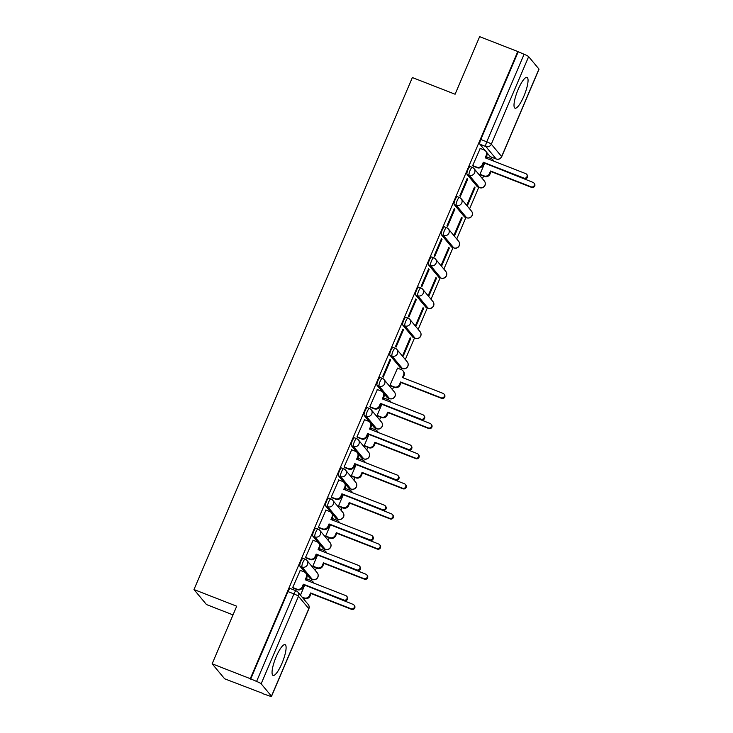 <?xml version="1.0" encoding="UTF-8"?>
<svg xmlns="http://www.w3.org/2000/svg" width="733" height="733" viewBox="0 0 733 733"><rect width="100%" height="100%" fill="white"/><g stroke="black" fill="none" stroke-linecap="round" stroke-linejoin="round"><path stroke-width="1.1" d="M281.921 663.457A16.52 3.922 111.3 0 0 285.082 644.655A16.52 3.922 111.3 0 0 276.231 656.631A16.52 3.922 111.3 0 0 273.07 675.432A16.52 3.922 111.3 0 0 281.921 663.457M523.875 96.206A16.52 3.922 111.3 0 0 527.036 77.405A16.52 3.922 111.3 0 0 518.185 89.38A16.52 3.922 111.3 0 0 515.024 108.182A16.52 3.922 111.3 0 0 523.875 96.206M303.215 558.464A4.233 1.008 111.3 0 0 303.105 558.381A4.233 1.008 111.3 0 0 300.832 561.451A4.233 1.008 111.3 0 0 299.916 566.188L302.023 567.012A4.233 1.008 -68.7 0 1 302.94 562.275A4.233 1.008 -68.7 0 1 305.212 559.206A4.233 1.008 -68.7 0 1 305.322 559.279A4.233 4.077 140.2 0 1 307.503 564.639A4.233 4.077 -39.8 0 1 302.023 567.012L312.331 579.391A4.233 4.077 -39.8 0 0 317.233 572.821A4.233 4.233 0 0 1 312.441 579.473A4.233 1.008 -68.7 0 1 312.331 579.391L310.224 578.575L306.568 574.186M316.07 528.319A4.233 1.008 111.3 0 0 315.96 528.236A4.233 1.008 111.3 0 0 313.687 531.306A4.233 1.008 111.3 0 0 312.771 536.052L314.878 536.868A4.233 1.008 -68.7 0 1 315.795 532.131A4.233 1.008 -68.7 0 1 318.067 529.061A4.233 1.008 -68.7 0 1 318.177 529.144A4.233 4.077 140.2 0 1 320.358 534.504A4.233 4.077 -39.8 0 1 314.878 536.868L325.186 549.255A4.233 4.077 -39.8 0 0 330.088 542.686A4.233 4.233 0 0 1 325.296 549.338A4.233 1.008 -68.7 0 1 325.186 549.255L323.079 548.431L319.423 544.042M328.925 498.183A4.233 1.008 111.3 0 0 328.815 498.101A4.233 1.008 111.3 0 0 326.542 501.17A4.233 1.008 111.3 0 0 325.626 505.907L327.733 506.732A4.233 1.008 -68.7 0 1 328.65 501.995A4.233 1.008 -68.7 0 1 330.922 498.926A4.233 1.008 -68.7 0 1 331.032 498.999A4.233 4.077 140.2 0 1 333.213 504.359A4.233 4.077 -39.8 0 1 327.733 506.732L338.041 519.111A4.233 4.077 -39.8 0 0 342.943 512.541A4.233 4.233 0 0 1 338.151 519.193A4.233 1.008 -68.7 0 1 338.041 519.111L335.934 518.295L332.278 513.906M341.78 468.039A4.233 1.008 111.3 0 0 341.67 467.956A4.233 1.008 111.3 0 0 339.397 471.026A4.233 1.008 111.3 0 0 338.481 475.772L340.588 476.587A4.233 1.008 -68.7 0 1 341.505 471.85A4.233 1.008 -68.7 0 1 343.777 468.781A4.233 1.008 -68.7 0 1 343.887 468.863A4.233 4.077 140.2 0 1 346.068 474.224A4.233 4.077 -39.8 0 1 340.588 476.587L350.896 488.975A4.233 4.077 -39.8 0 0 355.798 482.406A4.233 4.233 0 0 1 351.006 489.058A4.233 1.008 -68.7 0 1 350.896 488.975L348.789 488.151L345.133 483.762M354.635 437.903A4.233 1.008 111.3 0 0 354.525 437.821A4.233 1.008 111.3 0 0 352.252 440.89A4.233 1.008 111.3 0 0 351.336 445.627L353.443 446.452A4.233 1.008 -68.7 0 1 354.36 441.715A4.233 1.008 -68.7 0 1 356.632 438.646A4.233 1.008 -68.7 0 1 356.742 438.719A4.233 4.077 140.2 0 1 358.923 444.079A4.233 4.077 -39.8 0 1 353.443 446.452L363.751 458.831A4.233 4.077 -39.8 0 0 368.662 452.261A4.233 4.233 0 0 1 363.861 458.913A4.233 1.008 -68.7 0 1 363.751 458.831L361.644 458.015L357.997 453.626M367.49 407.759A4.233 1.008 111.3 0 0 367.38 407.676A4.233 1.008 111.3 0 0 365.116 410.746A4.233 1.008 111.3 0 0 364.191 415.492L366.298 416.307A4.233 1.008 -68.7 0 1 367.224 411.57A4.233 1.008 -68.7 0 1 369.487 408.501A4.233 1.008 -68.7 0 1 369.597 408.583A4.233 4.077 140.2 0 1 371.778 413.943A4.233 4.077 -39.8 0 1 366.298 416.307L376.615 428.695A4.233 4.077 -39.8 0 0 381.517 422.126A4.233 4.233 0 0 1 376.716 428.778A4.233 1.008 -68.7 0 1 376.615 428.695L374.508 427.87L370.852 423.482M380.345 377.623A4.233 1.008 111.3 0 0 380.235 377.541A4.233 1.008 111.3 0 0 377.971 380.61A4.233 1.008 111.3 0 0 377.046 385.347L379.153 386.172A4.233 1.008 -68.7 0 1 380.079 381.435A4.233 1.008 -68.7 0 1 382.342 378.365A4.233 1.008 -68.7 0 1 382.452 378.439A4.233 4.077 140.2 0 1 384.633 383.799A4.233 4.077 -39.8 0 1 379.153 386.172L389.47 398.56A4.233 4.077 -39.8 0 0 394.372 391.981A4.233 4.233 0 0 1 389.58 398.633A4.233 1.008 -68.7 0 1 389.47 398.56L387.363 397.735L383.707 393.346M393.2 347.479A4.233 1.008 111.3 0 0 393.09 347.396A4.233 1.008 111.3 0 0 390.826 350.466A4.233 1.008 111.3 0 0 389.901 355.212L392.008 356.027A4.233 1.008 -68.7 0 1 392.934 351.29A4.233 1.008 -68.7 0 1 395.197 348.221A4.233 1.008 -68.7 0 1 395.307 348.303A4.233 4.077 140.2 0 1 397.497 353.663A4.233 4.077 -39.8 0 1 392.008 356.027L402.325 368.415A4.233 4.077 -39.8 0 0 407.227 361.845A4.233 4.233 0 0 1 402.435 368.497A4.233 1.008 -68.7 0 1 402.325 368.415L400.218 367.59L389.901 355.212M406.055 317.343A4.233 1.008 111.3 0 0 405.945 317.261A4.233 1.008 111.3 0 0 403.681 320.33A4.233 1.008 111.3 0 0 402.756 325.067L404.863 325.892A4.233 1.008 -68.7 0 1 405.789 321.155A4.233 1.008 -68.7 0 1 408.052 318.085A4.233 1.008 -68.7 0 1 408.162 318.159A4.233 4.077 140.2 0 1 410.352 323.519A4.233 4.077 -39.8 0 1 404.863 325.892L415.18 338.279A4.233 4.077 -39.8 0 0 420.082 331.701A4.233 4.233 0 0 1 415.29 338.353A4.233 1.008 -68.7 0 1 415.18 338.279L413.073 337.455L402.756 325.067M418.909 287.199A4.233 1.008 111.3 0 0 418.8 287.116A4.233 1.008 111.3 0 0 416.536 290.186A4.233 1.008 111.3 0 0 415.62 294.932L417.728 295.747A4.233 1.008 -68.7 0 1 418.644 291.01A4.233 1.008 -68.7 0 1 420.907 287.941A4.233 1.008 -68.7 0 1 421.017 288.023A4.233 4.077 140.2 0 1 423.207 293.383A4.233 4.077 -39.8 0 1 417.728 295.747L428.035 308.135A4.233 4.077 -39.8 0 0 432.937 301.565A4.233 4.233 0 0 1 428.145 308.217A4.233 1.008 -68.7 0 1 428.035 308.135L425.928 307.31L415.62 294.932M431.764 257.063A4.233 1.008 111.3 0 0 431.664 256.981A4.233 1.008 111.3 0 0 429.391 260.05A4.233 1.008 111.3 0 0 428.475 264.787L430.583 265.612A4.233 1.008 -68.7 0 1 431.499 260.875A4.233 1.008 -68.7 0 1 433.771 257.805A4.233 1.008 -68.7 0 1 433.872 257.879A4.233 4.077 140.2 0 1 436.062 263.239A4.233 4.077 -39.8 0 1 430.583 265.612L440.89 277.999A4.233 4.077 -39.8 0 0 445.792 271.421A4.233 4.233 0 0 1 441 278.073A4.233 1.008 -68.7 0 1 440.89 277.999L438.783 277.175L428.475 264.787M444.619 226.918A4.233 1.008 111.3 0 0 444.519 226.836A4.233 1.008 111.3 0 0 442.246 229.905A4.233 1.008 111.3 0 0 441.33 234.652L443.438 235.467A4.233 1.008 -68.7 0 1 444.354 230.73A4.233 1.008 -68.7 0 1 446.626 227.661A4.233 1.008 -68.7 0 1 446.736 227.743A4.233 4.077 140.2 0 1 448.917 233.103A4.233 4.077 -39.8 0 1 443.438 235.467L453.745 247.855A4.233 4.077 -39.8 0 0 458.647 241.285A4.233 4.233 0 0 1 453.855 247.937A4.233 1.008 -68.7 0 1 453.745 247.855L451.638 247.03L441.33 234.652M457.484 196.783A4.233 1.008 111.3 0 0 457.374 196.701A4.233 1.008 111.3 0 0 455.101 199.77A4.233 1.008 111.3 0 0 454.185 204.507L456.293 205.332A4.233 1.008 -68.7 0 1 457.209 200.595A4.233 1.008 -68.7 0 1 459.481 197.525A4.233 1.008 -68.7 0 1 459.591 197.608A4.233 4.077 140.2 0 1 461.772 202.959A4.233 4.077 -39.8 0 1 456.293 205.332L466.6 217.719A4.233 4.077 -39.8 0 0 471.502 211.141A4.233 4.233 0 0 1 466.71 217.793A4.233 1.008 -68.7 0 1 466.6 217.719L464.493 216.895L454.185 204.507M470.339 166.638A4.233 1.008 111.3 0 0 470.229 166.556A4.233 1.008 111.3 0 0 467.956 169.625A4.233 1.008 111.3 0 0 467.04 174.372L469.147 175.187A4.233 1.008 -68.7 0 1 470.064 170.45A4.233 1.008 -68.7 0 1 472.336 167.381A4.233 1.008 -68.7 0 1 472.446 167.463A4.233 4.077 140.2 0 1 474.627 172.823A4.233 4.077 -39.8 0 1 469.147 175.187L479.455 187.575A4.233 4.077 -39.8 0 0 484.357 181.005A4.233 4.233 0 0 1 479.565 187.657A4.233 1.008 -68.7 0 1 479.455 187.575L477.348 186.75L467.04 174.372M212.149 663.796L236.713 606.218L193.979 589.543L412.367 77.551L455.092 94.227L479.648 36.65L517.782 51.53L250.283 678.676L212.149 663.796L224.646 678.804L262.89 693.427M303.334 598.604L303.572 598.046M311.049 580.518L311.626 579.162M315.318 570.512L316.427 567.901M323.904 550.382L324.481 549.017M328.173 540.377L329.282 537.765M336.759 520.238L337.336 518.882M341.028 510.232L342.137 507.621M349.614 490.102L350.191 488.737M353.883 480.097L354.992 477.485M362.469 459.957L363.055 458.601M366.738 449.952L367.856 447.341M375.323 429.822L375.91 428.457M379.593 419.817L380.711 417.205M388.178 399.677L388.765 398.321M392.448 389.672L393.566 387.061M401.043 369.542L401.62 368.177M405.303 359.536L414.475 338.041M418.158 329.392L427.33 307.897M431.013 299.256L440.185 277.761M443.877 269.112L453.04 247.617M456.732 238.976L465.895 217.481M469.587 208.832L478.75 187.336M482.442 178.696L483.551 176.085M491.028 158.557L491.605 157.201M233.002 614.905L206.477 604.551L193.979 589.543M262.781 693.684L268.351 695.562A4.233 0.531 -156.9 0 0 271.522 696.35A4.233 0.531 -156.9 0 0 271.457 696.185L261.15 683.797A4.233 0.531 -156.9 0 0 256.587 681.433L293.915 593.904A4.233 1.008 -68.7 0 1 296.187 590.835A4.233 1.008 -68.7 0 1 296.297 590.917A4.233 4.077 -39.8 0 1 297.9 592.072A4.233 4.233 0 0 0 296.187 590.835L290.25 588.517A4.233 1.008 -68.7 0 1 290.35 588.599M250.283 678.676L256.587 681.433M490.45 156.706A4.233 1.008 -68.7 0 1 490.313 156.697A4.233 1.008 -68.7 0 1 490.203 156.615L486.547 152.226M485.209 150.604L479.895 144.227L485.832 146.545A4.233 1.008 -68.7 0 1 486.758 141.808L524.086 54.288A4.233 0.531 23.1 0 1 528.649 56.652L538.957 69.039A4.233 0.531 23.1 0 1 539.021 69.204L501.693 156.725A4.233 0.531 23.1 0 0 501.629 156.56L538.957 69.039M524.086 54.288L517.782 51.53M480.234 148.442L472.648 165.612L473.243 166.153M484.705 163.184L479.932 174.372L480.527 174.903M475.039 187.776L474.489 187.117L467.077 204.507L467.627 205.167L475.039 187.776L474.333 187.501M467.755 179.026L467.205 178.366L459.793 195.757L460.333 196.417L467.755 179.026L467.04 178.751M462.184 217.912L461.634 217.261L454.222 234.652L454.772 235.302L462.184 217.912L461.478 217.637M454.9 209.162L454.35 208.511L446.938 225.892L447.478 226.552L454.9 209.162L454.185 208.887M449.329 248.056L448.779 247.397L441.367 264.787L441.907 265.447L449.329 248.056L448.623 247.781M442.045 239.306L441.495 238.646L434.083 256.037L434.623 256.697L442.045 239.306L441.33 239.031M436.474 278.192L435.924 277.541L428.512 294.932L429.052 295.582L436.474 278.192L435.769 277.917M429.19 269.442L428.64 268.791L421.218 286.172L421.768 286.832L429.19 269.442L428.475 269.167M423.619 308.336L423.069 307.677L415.657 325.067L416.197 325.727L423.619 308.336L422.904 308.062M416.326 299.586L415.785 298.927L408.363 316.317L408.913 316.977L416.326 299.586L415.62 299.311M410.764 338.472L410.214 337.821L402.802 355.212L403.342 355.862L410.764 338.472L410.049 338.197M403.471 329.722L402.93 329.071L395.508 346.452L396.058 347.112L403.471 329.722L402.765 329.447M397.533 368.168L389.938 385.347L390.542 385.879M390.616 359.866L390.075 359.207L382.653 376.597L383.203 377.257L390.616 359.866L389.91 359.591M384.678 398.312L383.89 399.531M377.394 389.562L369.799 406.733L370.394 407.273M381.856 404.304L377.083 415.492L377.687 416.023M371.823 428.448L371.035 429.675M364.539 419.697L356.944 436.877L357.539 437.409M369.001 434.449L364.228 445.627L364.832 446.159M358.968 458.592L358.18 459.811M351.684 449.842L344.089 467.013L344.684 467.553M356.146 464.585L351.373 475.772L351.977 476.303M346.113 488.728L345.325 489.956M338.82 479.978L331.234 497.157L331.829 497.689M343.291 494.729L338.518 505.907L339.113 506.439M333.258 518.872L332.47 520.091M325.965 510.122L318.379 527.293L318.974 527.833M330.436 524.865L325.663 536.052L326.258 536.583M320.403 549.008L319.615 550.236M313.11 540.258L305.524 557.437L306.119 557.969M317.581 555.009L312.808 566.188L313.403 566.719M307.539 579.152L306.761 580.371M300.255 570.402L292.669 587.573L293.264 588.113M305.221 572.565L299.916 566.188M318.085 542.429L312.771 536.052M330.94 512.285L325.626 505.907M343.795 482.149L338.481 475.772M356.65 452.004L351.336 445.627M369.505 421.869L364.191 415.492M382.36 391.724L377.046 385.347M487.527 157.192L486.739 158.41M250.649 679.115L287.977 591.586A4.233 1.008 -68.7 0 1 290.25 588.517M518.149 51.97L480.811 139.49A4.233 1.008 111.3 0 0 479.895 144.227M304.717 585.145L300.457 595.141M472.675 165.548L476.743 167.133A4.233 4.077 -39.8 0 0 482.232 164.769L483.294 162.25L483.771 162.827L482.699 165.337A4.233 4.077 140.2 0 1 477.22 167.701L473.014 166.061M483.294 162.25L523.829 178.064A2.437 2.346 -39.8 0 0 526.642 174.289A2.437 2.346 -39.8 0 0 525.717 173.62L485.191 157.806L486.263 155.295A4.233 4.077 -39.8 0 0 485.686 151.09L486.162 151.658A4.233 4.077 140.2 0 1 486.739 155.863L485.805 158.053M526.642 174.289L527.119 174.857A2.437 2.346 140.2 0 1 524.297 178.641L483.771 162.827M485.686 151.09A4.233 4.077 -39.8 0 0 484.082 149.935L480.014 148.35M479.959 174.298L484.037 175.883A4.233 4.077 -39.8 0 0 489.516 173.519L490.588 171.009L531.113 186.823A2.437 2.346 -39.8 0 0 533.936 183.039A2.437 2.346 -39.8 0 0 533.01 182.38L492.603 166.272M493.685 161.123A4.233 4.077 -39.8 0 0 491.367 158.695L487.298 157.1M492.979 159.849L493.446 160.417A4.233 4.077 140.2 0 1 493.978 161.233M533.936 183.039L534.403 183.607A2.437 2.346 140.2 0 1 531.59 187.391L491.055 171.577L489.992 174.088A4.233 4.077 140.2 0 1 484.504 176.451L484.037 175.883M480.307 174.811L484.504 176.451M491.055 171.577L490.588 171.009M369.826 406.668L373.903 408.254A4.233 4.077 -39.8 0 0 379.382 405.89L380.454 403.37L380.922 403.947L379.859 406.458A4.233 4.077 140.2 0 1 374.371 408.822L370.174 407.181M380.454 403.37L420.98 419.184A2.437 2.346 -39.8 0 0 423.793 415.409A2.437 2.346 -39.8 0 0 422.877 414.741L382.351 398.926L383.423 396.416A4.233 4.077 -39.8 0 0 382.846 392.21L383.313 392.778A4.233 4.077 140.2 0 1 383.89 396.984L382.965 399.173M423.793 415.409L424.27 415.978A2.437 2.346 140.2 0 1 421.457 419.762L380.922 403.947M382.846 392.21A4.233 4.077 -39.8 0 0 381.233 391.055L377.165 389.47M356.971 436.804L361.048 438.398A4.233 4.077 -39.8 0 0 366.527 436.025L367.599 433.515L368.067 434.083L366.995 436.593A4.233 4.077 140.2 0 1 361.516 438.966L357.31 437.326M367.599 433.515L408.125 449.329A2.437 2.346 -39.8 0 0 410.938 445.545A2.437 2.346 -39.8 0 0 410.022 444.885L369.496 429.071L370.559 426.56A4.233 4.077 -39.8 0 0 369.982 422.355L370.458 422.923A4.233 4.077 140.2 0 1 371.035 427.128L370.11 429.309M410.938 445.545L411.415 446.113A2.437 2.346 140.2 0 1 408.593 449.897L368.067 434.083M369.982 422.355A4.233 4.077 -39.8 0 0 368.378 421.2L364.31 419.606M344.116 466.948L348.193 468.534A4.233 4.077 -39.8 0 0 353.673 466.17L354.745 463.65L355.212 464.227L354.14 466.738A4.233 4.077 140.2 0 1 348.661 469.102L344.455 467.462M354.745 463.65L395.27 479.464A2.437 2.346 -39.8 0 0 398.083 475.69A2.437 2.346 -39.8 0 0 397.167 475.021L356.632 459.206L357.704 456.696A4.233 4.077 -39.8 0 0 357.127 452.49L357.603 453.058A4.233 4.077 140.2 0 1 358.18 457.264L357.246 459.454M398.083 475.69L398.56 476.258A2.437 2.346 140.2 0 1 395.738 480.042L355.212 464.227M357.127 452.49A4.233 4.077 -39.8 0 0 355.523 451.336L351.455 449.75M331.261 497.084L335.329 498.678A4.233 4.077 -39.8 0 0 340.818 496.305L341.89 493.795L342.357 494.363L341.285 496.873A4.233 4.077 140.2 0 1 335.806 499.246L331.6 497.606M341.89 493.795L382.415 509.609A2.437 2.346 -39.8 0 0 385.228 505.825A2.437 2.346 -39.8 0 0 384.303 505.165L343.777 489.351L344.849 486.84A4.233 4.077 -39.8 0 0 344.272 482.635L344.748 483.203A4.233 4.077 140.2 0 1 345.325 487.408L344.391 489.589M385.228 505.825L385.705 506.393A2.437 2.346 140.2 0 1 382.883 510.177L342.357 494.363M344.272 482.635A4.233 4.077 -39.8 0 0 342.668 481.48L338.6 479.886M318.406 527.229L322.474 528.814A4.233 4.077 -39.8 0 0 327.953 526.45L329.025 523.93L329.502 524.507L328.43 527.018A4.233 4.077 140.2 0 1 322.951 529.382L318.745 527.742M329.025 523.93L369.551 539.745A2.437 2.346 -39.8 0 0 372.373 535.97A2.437 2.346 -39.8 0 0 371.448 535.301L330.922 519.486L331.994 516.976A4.233 4.077 -39.8 0 0 331.417 512.77L331.893 513.338A4.233 4.077 140.2 0 1 332.47 517.544L331.536 519.734M372.373 535.97L372.85 536.538A2.437 2.346 140.2 0 1 370.028 540.322L329.502 524.507M331.417 512.77A4.233 4.077 -39.8 0 0 329.813 511.616L325.745 510.031M389.974 385.274L394.042 386.868A4.233 4.077 -39.8 0 0 399.522 384.495L400.594 381.985L441.119 397.799A2.437 2.346 -39.8 0 0 443.941 394.024A2.437 2.346 -39.8 0 0 443.016 393.355L402.49 377.541L403.562 375.03A4.233 4.077 -39.8 0 0 402.985 370.825L403.462 371.393A4.233 4.077 140.2 0 1 404.039 375.598L403.104 377.779M402.985 370.825A4.233 4.077 -39.8 0 0 401.382 369.67L397.304 368.085M443.941 394.024L444.418 394.592A2.437 2.346 140.2 0 1 441.596 398.367L401.07 382.553L399.998 385.063A4.233 4.077 140.2 0 1 394.519 387.436L394.042 386.868M390.313 385.796L394.519 387.436M401.07 382.553L400.594 381.985M377.119 415.419L381.187 417.004A4.233 4.077 -39.8 0 0 386.667 414.64L387.739 412.129L428.264 427.944A2.437 2.346 -39.8 0 0 431.086 424.16A2.437 2.346 -39.8 0 0 430.161 423.5L389.764 407.392M390.836 402.243A4.233 4.077 -39.8 0 0 388.527 399.815L384.449 398.221M390.13 400.969L390.607 401.537A4.233 4.077 140.2 0 1 391.129 402.353M431.086 424.16L431.554 424.728A2.437 2.346 140.2 0 1 428.741 428.512L388.215 412.697L387.143 415.208A4.233 4.077 140.2 0 1 381.664 417.572L381.187 417.004M377.458 415.932L381.664 417.572M388.215 412.697L387.739 412.129M364.264 445.554L368.332 447.148A4.233 4.077 -39.8 0 0 373.812 444.775L374.884 442.265L415.409 458.079A2.437 2.346 -39.8 0 0 418.231 454.304A2.437 2.346 -39.8 0 0 417.306 453.635L376.899 437.528M377.981 432.388A4.233 4.077 -39.8 0 0 375.663 429.95L371.594 428.365M377.275 431.105L377.742 431.673A4.233 4.077 140.2 0 1 378.274 432.497M418.231 454.304L418.699 454.872A2.437 2.346 140.2 0 1 415.886 458.647L375.36 442.833L374.288 445.343A4.233 4.077 140.2 0 1 368.809 447.716L368.332 447.148M364.603 446.076L368.809 447.716M375.36 442.833L374.884 442.265M351.409 475.699L355.478 477.284A4.233 4.077 -39.8 0 0 360.957 474.92L362.029 472.409L402.554 488.224A2.437 2.346 -39.8 0 0 405.376 484.44A2.437 2.346 -39.8 0 0 404.451 483.78L364.044 467.672M365.126 462.523A4.233 4.077 -39.8 0 0 362.808 460.095L358.739 458.501M364.42 461.249L364.887 461.817A4.233 4.077 140.2 0 1 365.419 462.633M405.376 484.44L405.844 485.008A2.437 2.346 140.2 0 1 403.031 488.792L362.505 472.977L361.433 475.488A4.233 4.077 140.2 0 1 355.954 477.852L355.478 477.284M351.748 476.212L355.954 477.852M362.505 472.977L362.029 472.409M338.545 505.834L342.623 507.428A4.233 4.077 -39.8 0 0 348.102 505.055L349.174 502.545L389.699 518.359A2.437 2.346 -39.8 0 0 392.522 514.584A2.437 2.346 -39.8 0 0 391.596 513.915L351.189 497.808M352.271 492.668A4.233 4.077 -39.8 0 0 349.953 490.23L345.884 488.645M351.565 491.385L352.032 491.953A4.233 4.077 140.2 0 1 352.564 492.778M392.522 514.584L392.989 515.152A2.437 2.346 140.2 0 1 390.176 518.927L349.65 503.113L348.578 505.623A4.233 4.077 140.2 0 1 343.09 507.996L342.623 507.428M338.893 506.356L343.09 507.996M349.65 503.113L349.174 502.545M325.69 535.979L329.768 537.564A4.233 4.077 -39.8 0 0 335.247 535.2L336.319 532.689L376.844 548.504A2.437 2.346 -39.8 0 0 379.657 544.72A2.437 2.346 -39.8 0 0 378.741 544.06L338.334 527.952M339.416 522.803A4.233 4.077 -39.8 0 0 337.098 520.375L333.029 518.781M338.701 521.53L339.177 522.098A4.233 4.077 140.2 0 1 339.709 522.913M379.657 544.72L380.134 545.288A2.437 2.346 140.2 0 1 377.312 549.072L336.786 533.258L335.714 535.768A4.233 4.077 140.2 0 1 330.235 538.132L329.768 537.564M326.038 536.492L330.235 538.132M336.786 533.258L336.319 532.689M305.551 557.364L309.619 558.958A4.233 4.077 -39.8 0 0 315.098 556.585L316.17 554.075L316.647 554.643L315.575 557.153A4.233 4.077 140.2 0 1 310.096 559.526L305.89 557.886M316.17 554.075L356.696 569.889A2.437 2.346 -39.8 0 0 359.518 566.105A2.437 2.346 -39.8 0 0 358.593 565.445L318.067 549.631L319.139 547.12A4.233 4.077 -39.8 0 0 318.562 542.915L319.038 543.483A4.233 4.077 140.2 0 1 319.615 547.688L318.681 549.869M359.518 566.105L359.995 566.673A2.437 2.346 140.2 0 1 357.173 570.457L316.647 554.643M318.562 542.915A4.233 4.077 -39.8 0 0 316.958 541.76L312.881 540.166M312.835 566.114L316.913 567.709A4.233 4.077 -39.8 0 0 322.392 565.335L323.464 562.825L363.989 578.639A2.437 2.346 -39.8 0 0 366.802 574.864A2.437 2.346 -39.8 0 0 365.886 574.196L325.479 558.088M326.561 552.948A4.233 4.077 -39.8 0 0 324.243 550.51L320.174 548.925M325.846 551.665L326.322 552.233A4.233 4.077 140.2 0 1 326.854 553.058M366.802 574.864L367.279 575.432A2.437 2.346 140.2 0 1 364.457 579.207L323.931 563.393L322.859 565.903A4.233 4.077 140.2 0 1 317.38 568.277L316.913 567.709M313.174 566.636L317.38 568.277M323.931 563.393L323.464 562.825M292.696 587.509L296.764 589.094A4.233 4.077 -39.8 0 0 302.243 586.73L303.315 584.21L303.792 584.787L302.72 587.298A4.233 4.077 140.2 0 1 297.241 589.662L293.035 588.022M303.315 584.21L343.841 600.025A2.437 2.346 -39.8 0 0 346.663 596.25A2.437 2.346 -39.8 0 0 345.738 595.581L305.212 579.766L306.284 577.256A4.233 4.077 -39.8 0 0 305.707 573.05L306.183 573.618A4.233 4.077 140.2 0 1 306.761 577.824L305.826 580.014M346.663 596.25L347.14 596.818A2.437 2.346 140.2 0 1 344.318 600.602L303.792 584.787M305.707 573.05A4.233 4.077 -39.8 0 0 304.103 571.896L300.026 570.311M302.06 597.065L304.048 597.844A4.233 4.077 -39.8 0 0 309.537 595.48L310.609 592.97L351.134 608.784A2.437 2.346 -39.8 0 0 353.947 605A2.437 2.346 -39.8 0 0 353.022 604.34L312.625 588.232M313.706 583.083A4.233 4.077 -39.8 0 0 311.388 580.655L307.319 579.061M312.991 581.81L313.467 582.378A4.233 4.077 140.2 0 1 313.999 583.193M353.947 605L354.424 605.568A2.437 2.346 140.2 0 1 351.602 609.352L311.076 593.538L310.004 596.048A4.233 4.077 140.2 0 1 304.525 598.412L304.048 597.844M302.537 597.633L304.525 598.412M311.076 593.538L310.609 592.97M271.457 696.185L308.785 608.665L298.478 596.277L261.15 683.797M490.203 156.615L496.149 158.933L485.832 146.545A4.233 4.077 140.2 0 0 491.312 144.181L501.629 156.56A4.233 4.077 140.2 0 1 496.149 158.933A4.233 1.008 -68.7 0 0 496.259 159.015A4.233 4.233 0 0 0 501.693 156.725M528.649 56.652L491.312 144.181A4.233 0.531 -156.9 0 0 486.758 141.808L480.811 139.49M479.721 187.666A4.233 1.008 -68.7 0 1 479.565 187.657L477.458 186.833M466.866 217.811A4.233 1.008 -68.7 0 1 466.71 217.793L464.603 216.977M454.011 247.946A4.233 1.008 -68.7 0 1 453.855 247.937L451.748 247.113M441.156 278.091A4.233 1.008 -68.7 0 1 441 278.073L438.893 277.257M428.301 308.226A4.233 1.008 -68.7 0 1 428.145 308.217L426.038 307.393M415.437 338.371A4.233 1.008 -68.7 0 1 415.29 338.353L413.183 337.537M402.582 368.507A4.233 1.008 -68.7 0 1 402.435 368.497L400.328 367.673M389.727 398.651A4.233 1.008 -68.7 0 1 389.58 398.633L387.464 397.817M376.872 428.787A4.233 1.008 -68.7 0 1 376.716 428.778L374.609 427.953M364.017 458.931A4.233 1.008 -68.7 0 1 363.861 458.913L361.754 458.098M351.162 489.067A4.233 1.008 -68.7 0 1 351.006 489.058L348.899 488.233M338.307 519.211A4.233 1.008 -68.7 0 1 338.151 519.193L336.044 518.378M325.452 549.347A4.233 1.008 -68.7 0 1 325.296 549.338L323.189 548.513M312.597 579.491A4.233 1.008 -68.7 0 1 312.441 579.473L310.334 578.658M496.406 159.024A4.233 1.008 -68.7 0 1 496.259 159.015L490.313 156.697M287.977 591.586L293.915 593.904A4.233 0.531 -156.9 0 1 298.478 596.277A4.233 4.077 -39.8 0 0 297.9 592.072L308.208 604.459A4.233 4.077 -39.8 0 1 308.785 608.665A4.233 0.531 23.1 0 1 308.85 608.83A4.233 4.233 0 0 0 308.208 604.459M482.232 164.769L482.699 165.337M476.743 167.133L477.22 167.701M486.263 155.295L486.739 155.863M523.829 178.064L524.297 178.641M489.992 174.088L489.516 173.519M531.59 187.391L531.113 186.823M379.382 405.89L379.859 406.458M373.903 408.254L374.371 408.822M383.423 396.416L383.89 396.984M420.98 419.184L421.457 419.762M366.527 436.025L366.995 436.593M361.048 438.398L361.516 438.966M370.559 426.56L371.035 427.128M408.125 449.329L408.593 449.897M353.673 466.17L354.14 466.738M348.193 468.534L348.661 469.102M357.704 456.696L358.18 457.264M395.27 479.464L395.738 480.042M340.818 496.305L341.285 496.873M335.329 498.678L335.806 499.246M344.849 486.84L345.325 487.408M382.415 509.609L382.883 510.177M327.953 526.45L328.43 527.018M322.474 528.814L322.951 529.382M331.994 516.976L332.47 517.544M369.551 539.745L370.028 540.322M404.039 375.598L403.562 375.03M399.998 385.063L399.522 384.495M441.596 398.367L441.119 397.799M387.143 415.208L386.667 414.64M428.741 428.512L428.264 427.944M374.288 445.343L373.812 444.775M415.886 458.647L415.409 458.079M361.433 475.488L360.957 474.92M403.031 488.792L402.554 488.224M348.578 505.623L348.102 505.055M390.176 518.927L389.699 518.359M335.714 535.768L335.247 535.2M377.312 549.072L376.844 548.504M315.098 556.585L315.575 557.153M309.619 558.958L310.096 559.526M319.139 547.12L319.615 547.688M356.696 569.889L357.173 570.457M322.859 565.903L322.392 565.335M364.457 579.207L363.989 578.639M302.243 586.73L302.72 587.298M296.764 589.094L297.241 589.662M306.284 577.256L306.761 577.824M343.841 600.025L344.318 600.602M310.004 596.048L309.537 595.48M351.602 609.352L351.134 608.784M303.105 558.381L305.212 559.206A4.233 4.233 0 0 1 306.925 560.433L317.233 572.821M315.96 528.236L318.067 529.061A4.233 4.233 0 0 1 319.78 530.298L330.088 542.686M328.815 498.101L330.922 498.926A4.233 4.233 0 0 1 332.635 500.153L342.943 512.541M341.67 467.956L343.777 468.781A4.233 4.233 0 0 1 345.49 470.018L355.798 482.406M354.525 437.821L356.632 438.646A4.233 4.233 0 0 1 358.345 439.873L368.662 452.261M367.38 407.676L369.487 408.501A4.233 4.233 0 0 1 371.2 409.738L381.517 422.126M380.235 377.541L382.342 378.365A4.233 4.233 0 0 1 384.055 379.593L394.372 391.981M393.09 347.396L395.197 348.221A4.233 4.233 0 0 1 396.91 349.458L407.227 361.845M405.945 317.261L408.052 318.085A4.233 4.233 0 0 1 409.774 319.313L420.082 331.701M418.8 287.116L420.907 287.941A4.233 4.233 0 0 1 422.629 289.178L432.937 301.565M431.664 256.981L433.771 257.805A4.233 4.233 0 0 1 435.484 259.033L445.792 271.421M444.519 226.836L446.626 227.661A4.233 4.233 0 0 1 448.339 228.898L458.647 241.285M457.374 196.701L459.481 197.525A4.233 4.233 0 0 1 461.194 198.753L471.502 211.141M470.229 166.556L472.336 167.381A4.233 4.233 0 0 1 474.049 168.617L484.357 181.005M271.522 696.35L308.85 608.83"/></g></svg>
